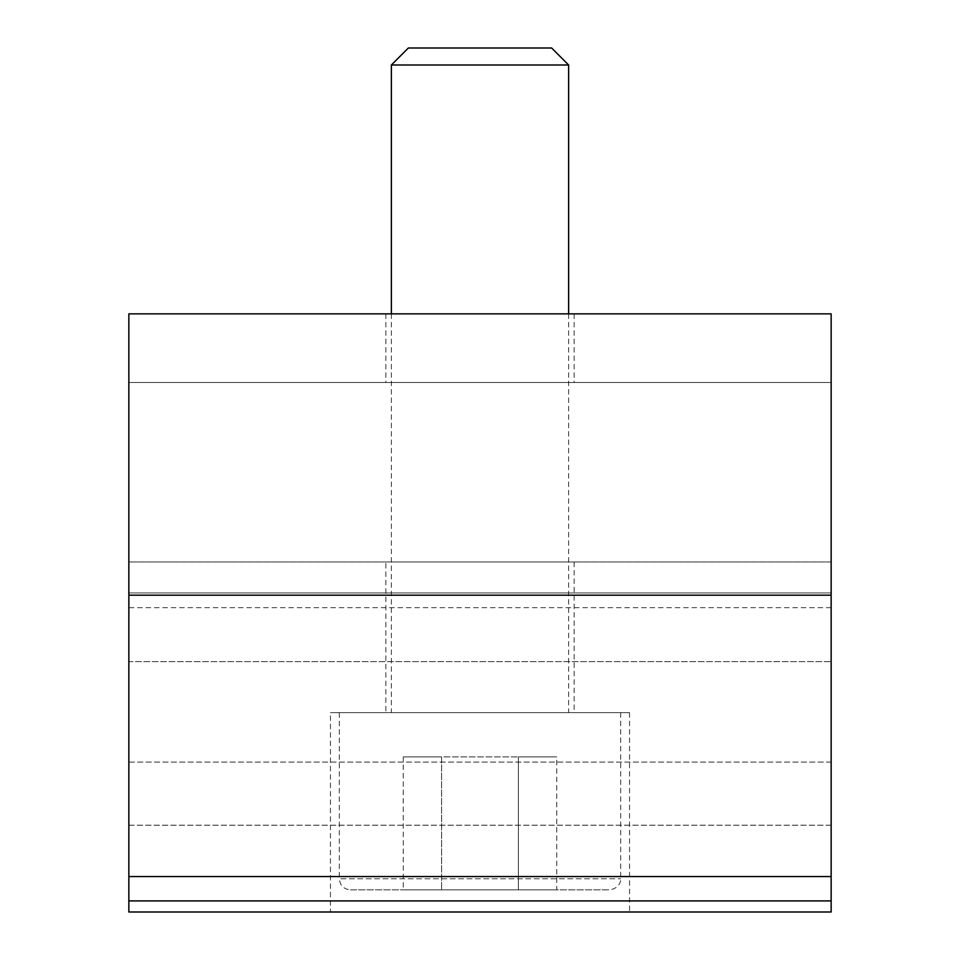 <?xml version="1.0" encoding="UTF-8"?>
<svg xmlns="http://www.w3.org/2000/svg" width="960" height="960" viewBox="0 0 960 960"><rect width="100%" height="100%" fill="white"/><g stroke="black" fill="none" stroke-linecap="round" stroke-linejoin="round"><path stroke-width="0.72" stroke-dasharray="4.8 3.6" d="M480 313.848L385.848 313.848L480 313.848M831.144 313.848L128.856 313.848L128.856 595.2L831.144 595.2L831.144 313.848M831.144 595.2L128.856 595.2L128.856 876.552L128.856 825.204L128.856 876.552L831.144 876.552L831.144 825.204L128.856 825.204L128.856 876.552L831.144 876.552L831.144 595.2L128.856 595.2M831.144 762.084L128.856 762.084L128.856 382.524L128.856 762.084L128.856 661.656L128.856 762.084L831.144 762.084L831.144 592.98L128.856 592.98L831.144 592.98L831.144 382.524L128.856 382.524L831.144 382.524L831.144 592.98L128.856 592.98L831.144 592.98L831.144 762.084M480 382.524L385.848 382.524L480 382.524M831.144 661.656L831.144 561.972L831.144 661.656L128.856 661.656L128.856 561.972L128.856 661.656L831.144 661.656M831.144 900.924L128.856 900.924L128.856 912L831.144 912L831.144 825.204L831.144 876.552L128.856 876.552M128.856 900.924L128.856 825.204L831.144 825.204L831.144 876.552M831.144 561.972L128.856 561.972L831.144 561.972M385.848 561.972L574.152 561.972L385.848 561.972L385.848 712.62L574.152 712.62L385.848 712.62M330.456 912L629.544 912L330.456 912L330.456 712.62L629.544 712.62L330.456 712.62M339.324 712.62L620.676 712.62L339.324 712.62L339.324 878.772L620.676 878.772L339.324 878.772C339.984 885.492 343.668 889.188 350.4 889.848L609.6 889.848L350.4 889.848M551.628 48L408.372 48M568.62 64.992L391.38 64.992M391.38 313.848L391.38 712.62L568.62 712.62L391.38 712.62M556.74 889.848L518.376 889.848L556.74 889.848L556.74 756.924L518.376 756.924L518.376 889.848L403.26 889.848L518.376 889.848L518.376 756.924L556.74 756.924M403.26 756.924L518.376 756.924L441.624 756.924L441.624 889.848L441.624 756.924L403.26 756.924L403.26 889.848M831.144 607.668L128.856 607.668M385.848 313.848L385.848 382.524M574.152 313.848L574.152 382.524M629.544 712.62L629.544 912M574.152 561.972L574.152 712.62M568.62 313.848L568.62 712.62M620.676 712.62L620.676 878.772C621.204 879.264 620.436 888.324 609.6 889.848"/><path stroke-width="1.44" d="M128.856 876.552L831.144 876.552L831.144 313.848L128.856 313.848L128.856 912L831.144 912L831.144 900.924L128.856 900.924M831.144 595.2L128.856 595.2M831.144 876.552L831.144 900.924M568.62 64.992L391.38 64.992L408.372 48L551.628 48L568.62 64.992L568.62 313.848M391.38 64.992L391.38 313.848"/></g></svg>
